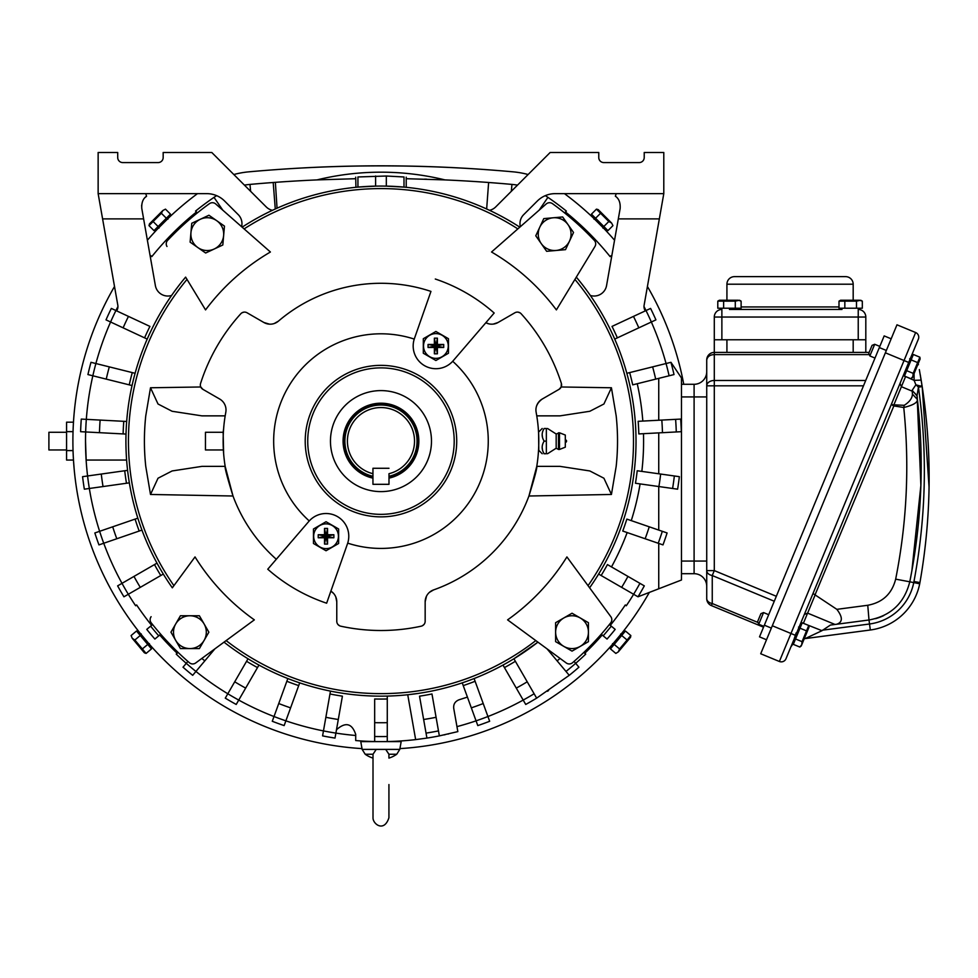 <?xml version="1.0" encoding="UTF-8"?>
<svg xmlns="http://www.w3.org/2000/svg" width="978" height="978" viewBox="0 0 978 978"><rect width="100%" height="100%" fill="white"/><g stroke="black" fill="none" stroke-linecap="round" stroke-linejoin="round"><path stroke-width="1.47" d="M559.502 432.777L565.308 435.051L565.308 447.178L559.502 449.452L559.502 432.777L556.176 434L547.521 428.486M559.502 449.452L558.487 449.452L558.487 432.777M546.347 453.743L546.347 428.486M543.964 453.743L546.237 453.743M538.597 433.156L538.792 450.332L542.203 453.743M542.46 437.032L542.203 435.063M542.46 449.66L542.203 447.704M546.237 428.486L544.159 428.486C541.506 432.692 541.506 436.909 544.159 441.115C541.506 445.32 541.506 449.538 544.159 453.743M544.159 441.115L546.237 441.115M507.594 619.869L566.25 662.962A5.049 5.049 0 0 0 572.546 662.717A292.923 292.923 0 0 0 610.724 622.827A5.049 5.049 0 0 0 610.834 616.702L566.91 556.922A219.06 219.06 0 0 1 507.594 619.869M588.035 585.663A252.52 252.52 0 0 0 574.93 279.415M556.384 309.904L594.954 246.48A5.049 5.049 0 0 0 594.318 240.392A292.923 292.923 0 0 0 552.497 203.668A5.049 5.049 0 0 0 546.213 203.962L491.543 252.006A219.06 219.06 0 0 1 556.384 309.904M517.839 228.901A252.52 252.52 0 0 0 244.109 228.901M269.488 324.158L263.889 322.495A12.628 12.628 0 0 0 278.412 321.151A157.825 157.825 0 0 1 430.956 291.407L414.452 338.461A22.726 22.726 0 0 0 453.132 360.796L485.846 322.728L488.951 323.877M493.328 324.085L498.046 322.495L514.88 312.777A5.049 5.049 0 0 1 521.14 313.755A189.39 189.39 0 0 1 561.36 383.4L561.164 386.982L559.074 389.317A5.049 5.049 0 0 0 561.36 383.4M485.846 322.728L494.171 313.021L485.846 322.728A12.628 12.628 0 0 0 498.046 322.495M426.506 596.14L425.161 601.825A12.628 12.628 0 0 1 433.572 589.917A157.825 157.825 0 0 0 528.939 496.005L611.433 494.465L603.915 478.23L589.832 470.956L560.039 466.372L536.763 466.372C537.264 467.643 534.648 477.521 528.939 496.005L536.763 466.372A157.825 157.825 0 0 0 536.763 415.858L536.543 414.525M535.944 410.662C535.651 406.249 537.753 402.374 542.24 399.036A12.628 12.628 0 0 0 536.14 412.276L536.763 415.858L560.039 415.858L589.832 411.273L603.915 404L611.433 387.765L561.164 386.982M542.24 399.036L559.074 389.317L542.24 399.036M538.572 449.428L538.499 450.834M225.405 414.513L225.172 415.858A157.825 157.825 0 0 0 225.172 466.372C224.671 467.643 227.287 477.521 232.996 496.005A157.825 157.825 0 0 0 276.309 559.257L267.764 569.208A170.954 170.954 0 0 0 326.64 603.206L347.496 543.768A22.726 22.726 0 0 0 347.703 543.145A107.323 107.323 0 0 0 452.692 361.285M414.244 339.085A107.323 107.323 0 0 0 309.244 520.944A22.726 22.726 0 0 0 308.803 521.433L267.764 569.208M347.703 543.145A22.726 22.726 0 0 0 309.244 520.944M417.288 507.594A75.758 75.758 0 0 0 447.447 404.794A75.758 75.758 0 0 0 344.647 374.635A75.758 75.758 0 0 0 314.488 477.435A75.758 75.758 0 0 0 417.288 507.594M151.101 616.702A5.049 5.049 0 0 0 151.211 622.827A292.923 292.923 0 0 0 189.39 662.717A5.049 5.049 0 0 0 195.686 662.962L254.341 619.869A219.06 219.06 0 0 1 195.025 556.922L172.324 587.815A255.05 255.05 0 0 1 185.624 277.129L205.551 309.904A219.06 219.06 0 0 1 270.405 252.006L215.722 203.962A5.049 5.049 0 0 0 209.439 203.668A292.923 292.923 0 0 0 167.617 240.392A5.049 5.049 0 0 0 166.981 246.48A5.049 5.049 0 0 1 167.617 240.392M335.796 596.935L336.774 601.825A12.628 12.628 0 0 0 330.87 591.128L326.64 603.206M330.87 591.128L333.425 593.255M150.502 494.465L158.02 478.23L172.104 470.956L201.908 466.372L225.172 466.372L232.996 496.005L150.502 494.465L145.759 466.372A236.554 236.554 0 0 1 145.759 415.858L150.502 387.765L158.02 404L172.104 411.273L201.908 415.858L225.172 415.858L225.796 412.276A12.628 12.628 0 0 0 219.695 399.036L219.879 399.134M226.004 409.452L225.991 410.662M219.695 399.036L202.862 389.317A5.049 5.049 0 0 1 200.588 383.4A189.39 189.39 0 0 1 240.796 313.755A5.049 5.049 0 0 1 247.055 312.777L263.889 322.495M150.502 387.765L200.771 386.982L202.862 389.317M241.823 312.887L243.779 312.153M278.412 321.151L274.207 323.535M433.572 589.917L429.415 592.362M425.161 601.825L425.161 621.25A5.049 5.049 0 0 1 421.176 626.189A189.39 189.39 0 0 1 340.76 626.189A5.049 5.049 0 0 1 336.774 621.25L336.774 601.825M339.488 625.724L337.887 624.404M422.447 625.724L424.049 624.404M226.126 640.59A252.52 252.52 0 0 0 535.81 640.59M187.006 279.415A252.52 252.52 0 0 0 173.913 585.663M611.433 387.765L616.177 415.858A236.554 236.554 0 0 1 616.177 466.372L611.433 494.465M520.113 312.887L518.157 312.153M494.171 313.021A170.954 170.954 0 0 0 435.296 279.023M223.143 449.953L205.466 449.953L205.466 432.276L223.143 432.276L223.62 453.401M223.62 428.829L223.143 432.276M313.473 528.988L313.473 543.499L320.014 547.289L326.041 550.761L338.62 543.499L338.62 528.988L332.08 525.21L326.041 521.726L313.473 528.988M320.112 547.105A12.372 12.372 0 0 1 315.185 530.308A12.372 12.372 0 0 1 331.982 525.382A12.372 12.372 0 0 1 336.909 542.179A12.372 12.372 0 0 1 320.112 547.105M318.217 537.766L318.217 534.734L324.525 534.734L324.525 528.413L327.557 528.413L327.557 534.734L333.877 534.734L333.877 537.766L327.557 537.766L327.557 544.074L324.525 544.074L324.525 537.766L318.217 537.766L325.918 536.25M324.525 537.766L325.943 536.323M324.525 544.074L326.004 536.36M327.557 544.074L326.041 536.372M318.217 534.734L325.918 536.213M324.525 534.734L325.967 536.14M324.525 528.413L326.041 536.115M327.557 528.413L326.077 536.127M327.557 534.734L326.151 536.164M333.877 534.734L326.175 536.25M333.877 537.766L326.163 536.286M327.557 537.766L326.114 536.347M448.462 353.241L448.462 338.718L441.922 334.941L435.895 331.469L423.315 338.718L423.315 353.241L435.895 360.503L448.462 353.241M441.824 335.124A12.372 12.372 0 0 1 446.75 351.921A12.372 12.372 0 0 1 429.965 356.848A12.372 12.372 0 0 1 425.039 340.051A12.372 12.372 0 0 1 441.824 335.124M443.719 344.464L443.719 347.496L437.411 347.496L437.411 353.816L434.379 353.816L434.379 347.496L428.058 347.496L428.058 344.464L434.379 344.464L434.379 338.156L437.411 338.156L437.411 344.464L443.719 344.464L436.017 345.98M437.411 344.464L435.992 345.906M437.411 338.156L435.931 345.857M428.058 344.464L435.772 345.943L428.058 347.496M434.379 353.816L435.858 346.102L437.411 353.816M434.379 338.156L435.895 345.857M443.719 347.496L436.017 346.016M437.411 347.496L435.968 346.09M434.379 347.496L435.785 346.053M434.379 344.464L435.821 345.882M590.333 295.454A12.628 12.628 0 0 0 606.556 285.6L620.15 208.461C620.517 202.666 618.915 198.583 615.358 196.211L616.213 193.644L615.358 196.211M618.316 218.889L659.343 218.889L663.793 193.644L555.174 193.644A25.257 25.257 0 0 0 537.313 201.04L523.67 214.671A12.628 12.628 0 0 0 520.357 226.676M645.333 310.87A7.579 7.579 0 0 1 644.111 305.258L663.793 193.644L663.793 152.482L644.221 152.482L644.221 157.531A5.049 5.049 0 0 1 639.172 162.58L603.817 162.58A5.049 5.049 0 0 1 598.768 157.531L598.768 152.482L550.162 152.482L495.712 206.92A12.628 12.628 0 0 1 489.526 210.319M617.35 337.85A257.947 257.947 0 0 0 612.02 326.407L633.475 316.395A281.627 281.627 0 0 1 638.817 327.838L614.722 339.085M626.837 373.303L666.055 363.523A295.454 295.454 0 0 0 651.348 322.006L655.92 319.867A300.503 300.503 0 0 0 650.59 308.425L633.475 316.395M644.001 306.554A295.454 295.454 0 0 1 651.348 322.006L638.817 327.838M513.915 658.769L515.369 661.287L513.915 658.769L537.924 642.143A255.05 255.05 0 0 1 224.011 642.143M242.128 227.165A255.05 255.05 0 0 1 519.807 227.165M594.954 246.48L576.311 277.129A255.05 255.05 0 0 1 589.612 587.815L610.834 616.702M258.95 665.077L245.661 688.109A281.627 281.627 0 0 1 234.72 681.8L248.021 658.769M214.903 648.842L195.93 671.446A295.454 295.454 0 0 0 227.813 693.769L225.282 698.145A300.503 300.503 0 0 0 236.211 704.453L245.661 688.109M329.977 693.977A257.947 257.947 0 0 0 342.41 696.165L335.014 738.084A300.503 300.503 0 0 1 322.581 735.884L330.478 691.116M387.276 696.079L387.276 722.669A281.627 281.627 0 0 1 374.66 722.669L374.66 698.989A257.947 257.947 0 0 0 387.276 698.989L387.276 696.079M438.474 730.908A295.454 295.454 0 0 1 426.041 733.109L419.525 696.165A257.947 257.947 0 0 0 431.97 693.977L439.354 735.884A300.503 300.503 0 0 1 426.921 738.084L415.65 739.612A300.503 300.503 0 0 1 387.276 741.556L387.276 722.669M415.65 739.612L407.74 694.759L415.65 739.612M419.024 693.304L407.74 694.759M459.623 683.732L462.239 682.864L467.423 697.106L459.012 699.796C455.051 701.422 453.303 704.27 453.731 708.365L457.838 731.617L439.354 735.884M474.11 678.549L483.205 703.537A281.627 281.627 0 0 1 471.335 707.852L477.79 725.59A300.503 300.503 0 0 0 489.66 721.275L483.205 703.537M462.239 682.864L471.335 707.852M611.299 626.152A295.454 295.454 0 0 1 603.181 635.822L607.057 639.062A300.503 300.503 0 0 0 615.174 629.392L609.367 624.526M299.696 682.864L290.6 707.852A281.627 281.627 0 0 1 278.742 703.537L287.825 678.549M234.72 681.8L227.813 693.769A295.454 295.454 0 0 0 274.011 716.532L272.275 721.275A300.503 300.503 0 0 0 284.146 725.59L290.6 707.852M601.14 575.516A257.947 257.947 0 0 0 607.448 564.587L627.962 576.421A281.627 281.627 0 0 1 621.653 587.362L598.622 574.062M611.226 624.221L610.333 625.333A294.195 294.195 0 0 0 625.321 604.942L626.287 605.761A295.454 295.454 0 0 0 633.622 594.269L637.998 596.8A300.503 300.503 0 0 0 644.306 585.871L627.962 576.421M649.245 526.812L626.849 519.098A257.947 257.947 0 0 1 622.741 531.042L662.986 544.893A300.503 300.503 0 0 0 667.094 532.961L649.245 526.812A281.627 281.627 0 0 1 645.138 538.756M622.925 531.103L627.155 532.558A262.63 262.63 0 0 1 611.494 566.922M660.663 474.049L637.216 470.748A257.947 257.947 0 0 1 635.455 483.254L677.607 489.183A300.503 300.503 0 0 0 679.355 476.677L660.663 474.049A281.627 281.627 0 0 1 658.903 486.555M635.639 483.279L640.089 483.902A262.63 262.63 0 0 1 631.262 520.626M661.813 420.075L638.157 421.31A257.947 257.947 0 0 1 638.817 433.926L681.324 431.689A300.503 300.503 0 0 0 680.664 419.085L661.813 420.075A281.627 281.627 0 0 1 662.473 432.679M639.013 433.914L643.487 433.682A262.63 262.63 0 0 1 641.837 471.396M629.661 372.606A257.947 257.947 0 0 1 632.705 384.855L674.013 374.562A300.503 300.503 0 0 0 670.957 362.312L666.055 363.523A295.454 295.454 0 0 1 669.111 375.784M632.9 384.806L637.24 383.718A262.63 262.63 0 0 1 642.827 421.066M502.985 665.077L525.724 704.453A300.503 300.503 0 0 0 536.653 698.145L527.215 681.8A281.627 281.627 0 0 1 516.286 688.109M504.44 667.595A257.947 257.947 0 0 0 515.369 661.287L527.215 681.8M574.049 661.397L578.927 667.204A300.503 300.503 0 0 1 569.245 675.321L536.653 698.145M387.276 741.556A300.503 300.503 0 0 1 355.711 740.554L355.711 734.441C352.043 723.427 345.76 721.74 336.872 729.392L336.408 730.187M448.682 733.891L447.838 734.087L448.682 733.891M445.271 734.661L444.049 734.918M387.276 736.495A295.454 295.454 0 0 1 374.66 736.495L374.66 741.556M426.041 733.109L426.921 738.084M658.744 486.531L658.744 530.088M658.744 432.875L658.744 473.78M658.744 378.364L658.744 420.234M637.998 596.8L681.47 580.003L681.47 377.985L670.957 362.312M547.46 691.287L548.572 690.541M601.274 636.079L602.216 635.003A294.195 294.195 0 0 1 584.734 653.304L585.712 654.123A295.454 295.454 0 0 1 566.005 671.446L569.245 675.321M547.032 648.842L566.005 671.446M404 176.969C406.934 177.238 406.934 177.238 404 176.969C406.934 177.238 406.934 177.238 404 176.969L386.322 176.016L386.322 186.126L404 187.104L404 176.969M375.613 176.016L375.613 186.126L357.936 187.104L357.936 176.969C355.002 177.238 355.002 177.238 357.936 176.969C355.002 177.238 355.002 177.238 357.936 176.969L386.322 176.016M355.931 187.299L355.711 177.165M163.314 574.062L140.282 587.362A281.627 281.627 0 0 1 133.974 576.421L117.629 585.871A300.503 300.503 0 0 0 123.937 596.8L140.282 587.362M157.006 563.132L133.974 576.421M158.754 635.822A295.454 295.454 0 0 1 150.636 626.152L146.761 629.392A300.503 300.503 0 0 0 154.879 639.062L160.685 634.196M160.661 636.079L159.72 635.003A294.195 294.195 0 0 0 177.201 653.304L176.223 654.123A295.454 295.454 0 0 0 195.93 671.446L192.69 675.321A300.503 300.503 0 0 1 183.02 667.204L187.886 661.397M141.944 530.088L116.798 538.756A281.627 281.627 0 0 1 112.69 526.812L94.842 532.961A300.503 300.503 0 0 0 98.961 544.893L116.798 538.756M137.837 518.157L112.69 526.812M147.213 339.085L123.118 327.838A281.627 281.627 0 0 1 128.46 316.395L149.927 326.407A257.947 257.947 0 0 0 144.585 337.85M117.935 306.554A295.454 295.454 0 0 0 115.93 310.552L111.345 308.425A300.503 300.503 0 0 0 106.015 319.867L123.118 327.838M126.015 434.073L99.463 432.679A281.627 281.627 0 0 1 100.123 420.075L126.675 421.469M132.042 385.552L92.837 375.784A295.454 295.454 0 0 0 86.321 419.354L81.272 419.085A300.503 300.503 0 0 0 80.612 431.689L99.463 432.679M129.353 482.851L103.032 486.555A281.627 281.627 0 0 1 101.272 474.049L82.58 476.677A300.503 300.503 0 0 0 84.34 489.183L103.032 486.555M127.605 470.345L101.272 474.049M135.098 373.303L90.978 362.312A300.503 300.503 0 0 0 87.934 374.562L92.837 375.784A295.454 295.454 0 0 1 115.93 310.552L128.46 316.395M116.602 310.87A7.579 7.579 0 0 0 117.825 305.258L98.142 193.644L206.761 193.644A25.257 25.257 0 0 1 224.622 201.04L238.265 214.671A12.628 12.628 0 0 1 241.578 226.676M171.602 295.454A12.628 12.628 0 0 1 155.38 285.6L143.619 218.889L102.592 218.889L98.142 193.644L98.142 152.482L117.715 152.482L117.715 157.531A5.049 5.049 0 0 0 122.763 162.58L158.118 162.58A5.049 5.049 0 0 0 163.167 157.531L163.167 152.482L211.774 152.482L266.224 206.92A12.628 12.628 0 0 0 272.41 210.319M143.619 218.889L141.786 208.461C141.431 202.666 143.02 198.583 146.578 196.211L145.722 193.644L146.578 196.211L145.319 197.311M141.786 208.461L141.639 205.233M150.71 624.221L151.602 625.333A294.195 294.195 0 0 1 136.614 604.942L135.649 605.761A295.454 295.454 0 0 1 86.321 419.354L100.123 420.075M150.636 626.152L152.568 624.526M375.613 186.126L379.183 186.077M382.74 186.077L386.322 186.126M658.744 543.438L658.744 588.78M639.93 583.34A295.454 295.454 0 0 1 633.622 594.269L621.653 587.362M355.711 735.48A295.454 295.454 0 0 1 274.011 716.519L278.742 703.537M603.181 635.822L601.25 634.196M374.66 736.495L374.66 722.669M228.375 215.074L215.722 203.962M533.56 215.074L546.213 203.962M73.032 431.628L66.577 431.628L73.032 431.665M73.766 464.257L74.145 468.89L73.472 460.051L66.577 460.051L66.577 450.565L73.032 450.565M66.577 450.601L73.032 450.601M66.577 422.178L73.472 422.178L66.577 422.178L66.577 431.628M66.577 450.565L66.577 431.665M66.577 449.953L48.9 449.953L48.9 432.276L66.577 432.276M611.678 256.542A295.454 295.454 0 0 0 611.005 255.71L610.113 256.615A294.195 294.195 0 0 0 565.467 211.969L566.372 211.077A295.454 295.454 0 0 0 547.924 197.36A75.758 75.758 0 0 0 545.308 195.649M399.941 748.61A308.082 308.082 0 0 0 649.331 592.423M683.756 384.293A308.082 308.082 0 0 0 647.424 286.481M614.551 240.233A308.082 308.082 0 0 0 564.465 193.644M621.886 633.133L611.91 645.028M593.255 217.849L604.123 228.718M197.47 193.644A308.082 308.082 0 0 0 147.385 240.233M114.512 286.481A308.082 308.082 0 0 0 361.994 748.61M72.885 441.115C74.255 405.283 74.255 405.283 72.885 441.115M157.702 228.828L168.571 217.96M150.025 645.028L140.196 633.316M140.037 633.121L139.377 632.289M233.815 174.524A88.387 88.387 0 0 1 248.852 171.835A1464.641 1464.641 0 0 1 513.083 171.835A88.387 88.387 0 0 1 528.12 174.524M594.404 238.644L593.414 237.605L592.509 238.498M583.585 229.573L584.477 228.669L583.964 228.18M215.735 199.867L215.111 198.962M214.219 197.654L214.011 197.36A295.454 295.454 0 0 0 195.563 211.077L196.468 211.969A294.195 294.195 0 0 0 151.822 256.615L150.93 255.71A295.454 295.454 0 0 0 150.257 256.542M85.514 441.115L86.247 461.946M272.373 169.891L274.451 169.744C346.029 164.475 417.728 164.524 489.562 169.891M511.323 191.321L511.946 184.414A75.758 75.758 0 0 1 517.521 185.123M151.602 625.333L150.783 624.306M539.147 210.172L547.924 197.36M511.946 184.414A1452.012 1452.012 0 0 0 444.953 179.903L406.225 178.705M424.66 179.145L426.689 179.206M355.711 178.705L316.982 179.903A1452.012 1452.012 0 0 0 249.989 184.414A75.758 75.758 0 0 0 244.414 185.123M486.653 208.986L488.621 182.483M273.192 182.495L275.283 208.986M444.953 179.903A268.938 268.938 0 0 0 316.982 179.903M456.958 726.63A295.454 295.454 0 0 0 522.619 700.395A295.454 295.454 0 0 0 523.193 700.077A295.454 295.454 0 0 0 534.122 693.769M222.788 210.16L214.011 197.36A75.758 75.758 0 0 1 216.627 195.649M178.497 227.691L177.458 228.669L178.351 229.573M167.544 238.644L178.338 227.837M602.216 635.003L601.409 635.92M131.101 635.553L132.213 638.279L131.101 635.553L136.504 631.018L140.245 635.492L134.854 640.015L142.348 648.952L146.101 653.426L151.492 648.891L147.751 644.416L142.348 648.952M146.101 653.426L144.389 652.803L132.213 638.279L134.854 640.015M149.585 646.605L150.551 645.798L139.377 632.485L138.411 633.304M147.751 644.416L140.245 635.492M615.834 653.426L618.341 651.849L615.834 653.426L610.443 648.891L614.184 644.416L619.587 648.952L630.834 635.553L625.431 631.018L621.69 635.492L627.081 640.015M630.834 635.553L630.517 637.338L618.341 651.849L619.587 648.952M623.524 633.304L622.558 632.485L611.384 645.798L612.35 646.605M621.69 635.492L614.184 644.416M612.937 225.637L611.592 223.021L612.937 225.637L607.949 230.625L603.829 226.505L608.817 221.517L596.446 209.145L591.458 214.133L595.578 218.253L600.565 213.265M596.446 209.145L598.194 209.61L611.592 223.021L608.817 221.517M593.56 216.236L592.668 217.128L604.954 229.414L605.847 228.522M595.578 218.253L603.829 226.505M165.49 209.145L162.874 210.49L165.49 209.145L170.478 214.133L166.358 218.253L161.37 213.265L148.998 225.637L153.986 230.625L158.106 226.505L153.118 221.517M148.998 225.637L149.463 223.889L162.874 210.49L161.37 213.265M156.089 228.522L156.981 229.414L169.267 217.128L168.375 216.236M158.106 226.505L166.358 218.253M388.987 476.286A36.076 36.076 0 0 0 412.63 423.816A36.076 36.076 0 0 0 345.234 446.078A36.076 36.076 0 0 0 372.948 476.286M397.056 470.565A33.558 33.558 0 0 0 410.418 425.027A33.558 33.558 0 0 0 347.691 445.442A33.558 33.558 0 0 0 372.948 473.694L372.948 468.279L388.987 468.279L372.948 468.279L372.948 484.318L388.987 484.318L388.987 473.694A33.558 33.558 0 0 0 397.056 470.565M388.987 478.132A37.873 37.873 0 0 0 414.207 422.948A37.873 37.873 0 0 0 343.474 446.53A37.873 37.873 0 0 0 372.948 478.132M388.987 477.105A36.871 36.871 0 0 0 413.327 423.437A36.871 36.871 0 0 0 344.464 446.274A36.871 36.871 0 0 0 372.948 477.105M869.136 352.398L853.183 352.398L853.183 339.769L865.811 339.769L865.811 317.043A7.579 7.579 0 0 0 858.232 309.464L859.344 309.464L859.344 308.204M863.488 385.833L714.295 385.833L714.295 570.602L706.727 570.602L706.727 385.833A7.579 5.355 0 0 1 714.295 380.479L714.295 385.833L706.727 385.833L706.727 359.965A7.579 7.579 0 0 1 714.295 352.398L714.295 339.769L853.183 339.769M865.811 352.398L865.811 339.769M714.295 352.398L714.295 354.611C709.967 354.745 707.436 356.53 706.727 359.965A7.579 7.579 0 0 1 714.295 352.398L726.923 352.398L726.923 339.769M853.183 352.398L726.923 352.398M710.321 355.405A7.579 5.355 0 0 0 708.158 356.836M763.525 627.179L711.397 605.59A7.579 7.579 0 0 1 706.727 598.597L706.727 570.602A7.579 5.147 180 0 0 712.253 575.541L712.253 603.536A7.579 5.147 180 0 1 706.727 598.597M681.47 561.066L694.099 561.066L694.099 573.695A12.628 12.628 0 0 1 706.727 586.311A12.628 12.628 0 0 0 694.099 573.695L694.099 396.921L706.727 396.921M681.47 384.293L694.099 384.293L694.099 396.921L694.099 384.293A12.628 12.628 0 0 0 706.727 371.664A12.628 12.628 0 0 1 694.099 384.293A12.628 12.628 0 0 0 706.727 371.664M766.507 639.759L759.515 636.861L884.173 335.906L891.178 338.804M895.665 579.147C891.924 593.805 882.621 602.509 867.755 605.272L869.002 619.991C890.726 615.957 904.32 603.23 909.784 581.8L911.863 570.846L920.885 485.357L917.181 397.484A590.908 590.908 0 0 1 917.193 397.545A590.908 590.908 0 0 1 917.462 399.904A590.908 590.908 0 0 0 917.193 397.545L917.193 397.545A590.908 590.908 0 0 0 917.181 397.484L916.997 395.907A590.908 590.908 0 0 1 917.181 397.484A590.908 590.908 0 0 0 916.997 395.907L918.44 387.202C927.596 452.239 926.105 517.02 913.953 581.531L913.745 582.595L909.784 581.8A47.983 47.983 0 0 0 909.98 580.785A47.983 47.983 0 0 1 909.784 581.8A590.908 590.908 0 0 0 918.281 407.545A590.908 590.908 0 0 1 909.784 581.8L895.665 579.147C906.936 522.325 909.638 465.112 903.745 407.508C913.134 405.21 917.682 402.533 917.413 399.464C923.892 456.848 922.046 513.976 911.863 570.846M795.64 635.431L908.709 362.459L904.039 360.527L915.64 332.532L896.973 324.806L760.713 653.756L779.38 661.483A5.049 5.049 0 0 0 785.97 658.756L795.64 635.431L790.97 633.487L779.38 661.483A5.049 5.049 0 0 0 785.97 658.756M908.709 362.459L918.366 339.134A5.049 5.049 0 0 0 915.64 332.532A5.049 5.049 0 0 1 918.366 339.134L911.606 355.466A2.531 2.531 -157.5 0 0 911.459 356.933M801.031 622.399L821.985 630.688L830.383 625.076L869.002 619.991L835.2 624.441L869.002 619.991L870.322 630.003A58.081 58.081 0 0 0 919.699 583.78L919.626 583.768M900.029 383.4L903.305 375.479L905.506 376.787L901.398 386.701L900.029 383.4L812.999 593.512L836.85 609.343C842.865 617.216 842.816 622.179 836.703 624.245M883.709 615.578A47.983 47.983 0 0 1 875.481 618.683A47.983 47.983 0 0 0 883.709 615.578M913.953 581.531L919.931 582.558L919.699 583.78L919.931 582.558C931.398 517.24 932.156 451.897 922.181 386.554L929.063 487.056M804.258 638.707L870.322 630.003L805.224 638.573L821.985 630.688M835.004 624.465L830.383 625.076L835.004 624.465L807.608 613.12L804.307 614.49M793.28 641.116L794.454 641.605L793.28 641.116L796.605 633.096L790.921 646.825L794.185 642.228L790.921 646.825M911.056 356.774L912.23 357.251L911.056 356.774L907.743 364.794L911.606 355.466M905.604 376.542L914.1 380.344L915.897 384.806L912.168 390.308L912.45 394.134C912.242 398.242 909.503 401.97 904.222 405.32L893.892 404.819L901.398 386.701L912.56 391.322C916.044 393.951 917.596 396.127 917.23 397.826L917.181 397.435M921.007 379.171L922.181 386.554L915.897 384.806A7.579 3.007 -139.1 0 1 918.44 387.202L922.181 386.554L919.332 369.586M921.019 379.244L921.154 380.1L914.1 380.344L914.075 373.584M904.222 405.32L903.745 407.508L893.855 405.931L893.892 404.819L893.33 405.821L891.337 404.379L893.709 404.916M922.156 386.408A7.579 2.751 -8.7 0 0 921.423 385.589M918.159 363.718A7.579 7.579 0 0 1 918.415 364.708A7.579 7.579 0 0 0 918.159 363.718M912.168 390.308L916.997 395.907M912.45 394.134L917.413 399.464M706.727 561.066L694.099 561.066L694.099 396.921L681.47 396.921M681.47 573.695L694.099 573.695M726.923 300.246L726.923 284.207A7.579 7.579 0 0 1 734.502 276.64L845.615 276.64A7.579 7.579 0 0 1 853.183 284.207L853.183 300.246M841.972 308.204L841.972 309.464L729.454 309.464L738.133 309.464L738.133 308.204M858.232 339.769L858.232 317.043L721.874 317.043L721.874 309.464A7.579 7.579 0 0 0 714.295 317.043L714.295 339.769L714.295 317.043A7.579 7.579 0 0 1 721.874 309.464A7.579 7.579 0 0 0 714.295 317.043A7.579 7.579 0 0 1 721.874 309.464L720.762 309.464L720.762 308.204M920.115 358.999L912.388 377.655L912.865 376.506L910.958 378.755L904.442 376.053L906.667 370.662L913.183 373.364L919.882 357.202L917.645 362.594L911.141 359.892L906.667 370.662L913.183 373.364L917.645 362.594L911.141 359.892L904.442 376.053L910.958 378.755L912.853 376.518L913.183 373.364L912.853 376.518L920.115 358.999L919.882 357.202L913.366 354.501L911.141 359.892L913.366 354.501L919.882 357.202L920.115 358.999L919.882 357.202M907.743 364.794L904.418 372.826L905.579 373.303L904.418 372.826L907.743 364.794M868.77 353.302L872.058 345.368L874.687 344.28L872.278 350.112L874.687 344.28L879.821 346.395L874.687 344.28L872.058 345.368L870.408 349.329L868.77 353.302L869.858 355.943L872.278 350.112L869.858 355.943L874.992 358.07L869.858 355.943L868.77 353.302M802.058 641.666L808.745 625.492L806.52 630.883L800.004 628.182L795.542 638.964L802.058 641.666L806.52 630.883L800.004 628.182L793.305 644.355L799.821 647.045L801.728 644.808L802.058 641.666L801.728 644.808L808.989 627.289L808.745 625.492L802.241 622.803L800.004 628.182L802.241 622.803L808.745 625.492L808.989 627.289L801.728 644.808L802.058 641.666L795.542 638.964L793.305 644.355L799.821 647.045L801.728 644.808L802.058 641.666M801.263 645.945L801.728 644.808L799.821 647.045L801.263 645.945M757.632 621.592L760.921 613.658L763.561 612.57L761.141 618.402L763.561 612.57L768.696 614.697L763.561 612.57L760.921 613.658L757.632 621.592L758.732 624.233L761.141 618.402L758.732 624.233L763.855 626.36L758.732 624.233L757.632 621.592M839.002 301.151L840.567 300.246L859.528 300.246L862.327 301.151L860.762 300.246L856.496 301.151L839.002 301.151L839.002 308.204L844.833 308.204L844.833 301.151M844.833 308.204L862.327 308.204L862.327 301.151M856.496 308.204L856.496 301.151L859.528 300.246M717.791 301.151L719.356 300.246L738.304 300.246L741.116 301.151L739.551 300.246L735.285 301.151L717.791 301.151L717.791 308.204L723.622 308.204L723.622 301.151M723.622 308.204L741.116 308.204L741.116 301.151M735.285 308.204L735.285 301.151M555.614 641.654L555.614 622.693L572.032 613.218L588.438 622.693L588.438 641.654L572.032 651.128L555.614 641.654M579.893 617.778A16.406 16.406 0 0 0 557.631 624.306A16.406 16.406 0 0 0 564.159 646.568A16.406 16.406 0 0 0 586.421 640.04A16.406 16.406 0 0 0 579.893 617.778M565.516 249.659L546.641 251.309L535.773 235.784L543.78 218.607L562.656 216.957L573.536 232.483L565.516 249.659M539.624 227.544A16.406 16.406 0 0 0 548.071 249.158A16.406 16.406 0 0 0 569.673 240.71A16.406 16.406 0 0 0 561.225 219.096A16.406 16.406 0 0 0 539.624 227.544M224.463 226.114L222.813 245.001L205.637 253.009L190.111 242.141L191.761 223.253L208.937 215.246L224.463 226.114M198.192 247.789A16.406 16.406 0 0 0 220.942 243.216A16.406 16.406 0 0 0 216.382 220.466A16.406 16.406 0 0 0 193.632 225.038A16.406 16.406 0 0 0 198.192 247.789M180.429 615.761L199.39 615.761L208.864 632.179L199.39 648.585L180.429 648.585L170.954 632.179L180.429 615.761M204.304 640.04A16.406 16.406 0 0 0 197.776 617.778A16.406 16.406 0 0 0 175.514 624.306A16.406 16.406 0 0 0 182.042 646.568A16.406 16.406 0 0 0 204.304 640.04M385.699 749.392L362.141 749.392L360.772 741.617L401.176 741.617L399.794 749.392L396.738 754.246L388.926 754.246L385.699 749.392L399.794 749.392M376.237 749.392L373.009 754.246L373.009 817.755C372.777 823.953 384.097 832.779 388.926 817.755L388.926 784.552L388.926 817.755M396.738 754.246A27.152 27.152 0 0 1 388.926 758.097L388.926 754.246M416.078 505.381A73.228 73.228 0 0 0 445.234 406.004A73.228 73.228 0 0 0 345.857 376.848A73.228 73.228 0 0 0 316.701 476.225A73.228 73.228 0 0 0 416.078 505.381M405.185 485.43A50.501 50.501 0 0 0 425.296 416.897A50.501 50.501 0 0 0 356.75 396.787A50.501 50.501 0 0 0 336.652 465.332A50.501 50.501 0 0 0 405.185 485.43M558.487 449.452L556.176 448.23L556.176 434M475.1 681.275A257.947 257.947 0 0 1 463.23 685.602M257.495 667.595A257.947 257.947 0 0 1 257.3 667.485A257.947 257.947 0 0 1 246.566 661.287M338.29 719.49A281.627 281.627 0 0 1 325.857 717.302M298.706 685.602A257.947 257.947 0 0 1 286.835 681.275M662.314 531.311A295.454 295.454 0 0 1 658.206 543.255M674.355 475.968A295.454 295.454 0 0 1 672.595 488.474M675.615 419.354A295.454 295.454 0 0 1 676.275 431.958M560.088 658.438A281.627 281.627 0 0 1 557.118 660.859M160.795 575.516A257.947 257.947 0 0 1 154.487 564.587M139.194 531.042A257.947 257.947 0 0 1 135.086 519.098M126.48 483.254A257.947 257.947 0 0 1 124.719 470.748M129.23 384.855A257.947 257.947 0 0 1 132.274 372.606M204.818 660.859A281.627 281.627 0 0 1 201.847 658.438M123.118 433.926A257.947 257.947 0 0 1 123.778 421.31M106.247 379.122A281.627 281.627 0 0 1 109.304 366.872M652.632 366.872A281.627 281.627 0 0 1 655.688 379.122M436.078 717.302A281.627 281.627 0 0 1 423.645 719.49M275.368 182.336L277.043 208.192M250.612 191.321L249.989 184.414M865.713 380.479L714.295 380.479L714.295 354.611L869.308 354.611M776.324 596.287L714.295 570.602L712.253 575.541L774.27 601.238M758.011 622.497L712.253 603.536L711.397 605.59M886.337 350.466L879.344 347.569M771.349 628.096L764.344 625.199M772.314 625.761L790.97 633.487L904.039 360.527L885.371 352.801M915.64 332.532A5.049 5.049 0 0 1 918.366 339.134A5.049 5.049 0 0 0 915.64 332.532M867.755 605.272L836.85 609.343M919.699 583.78L913.745 582.595A52.017 52.017 0 0 1 869.528 624.001L822.388 630.199M909.98 580.785A47.983 47.983 0 0 1 909.784 581.8M815.371 594.392L807.608 613.12M803.403 623.279L807.645 613.023M815.261 594.306L893.855 405.931M726.923 284.207L853.183 284.207M741.116 306.945L839.002 306.945M858.232 317.043L858.232 309.464A7.579 7.579 0 0 1 865.811 317.043L858.232 317.043M714.295 317.043L721.874 317.043L721.874 339.769M796.141 632.9L794.002 639.392L796.141 632.9M362.141 749.392L365.197 754.246L373.009 754.246M556.176 448.23L547.521 453.743M538.792 431.897L542.203 428.486M565.308 442.374A1.259 1.259 0 0 0 566.568 441.115A1.259 1.259 0 0 0 565.308 439.856M406.225 177.165L406.225 187.324M66.577 460.051L73.472 460.051M86.125 460.051L126.627 460.051M149.414 643.658L149.353 644.368M141.297 633.976L140.587 633.915M620.639 633.976L621.348 633.915M612.521 643.658L612.583 644.368M593.988 219.158L593.988 218.449M602.925 228.094L603.634 228.094M159.023 228.094L158.302 228.094M167.947 219.158L167.947 218.449M168.534 237.605L169.426 238.498M921.154 380.1L920.249 374.696M909.687 358.767L910.347 358.498M912.388 377.655L910.958 378.755L912.388 377.655M799.931 625.064L801.092 625.553L799.931 625.064M798.549 627.069L799.209 626.788L798.549 627.069M390.405 741.471L391.261 741.617M371.53 741.471L370.674 741.617M365.197 754.246A27.152 27.152 0 0 0 373.009 758.097"/></g></svg>
